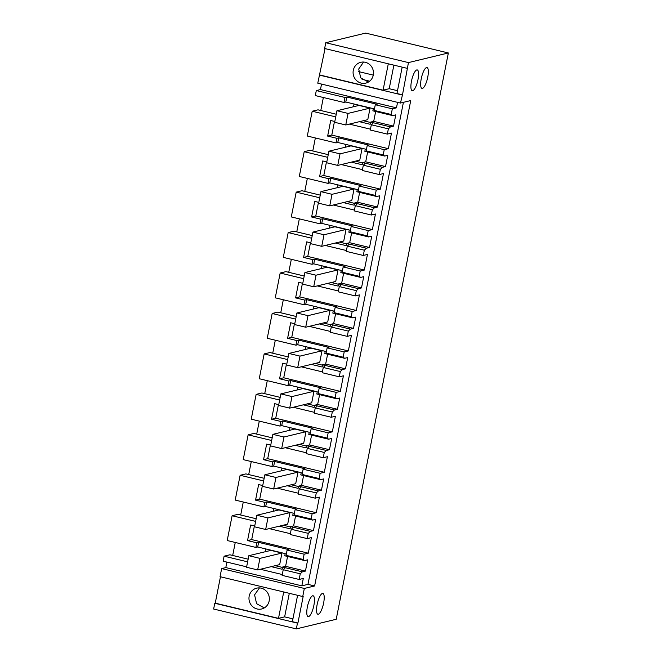 <?xml version="1.0" encoding="UTF-8"?>
<svg xmlns="http://www.w3.org/2000/svg" width="662" height="662" viewBox="0 0 662 662"><rect width="100%" height="100%" fill="white"/><g stroke="black" fill="none" stroke-linecap="round" stroke-linejoin="round"><path stroke-width="0.99" d="M448.356 52.968L365.681 33.1L325.778 42.724L408.454 62.592L448.356 52.968L336.222 619.276L296.319 628.9L213.644 609.032L214.786 603.256L297.47 623.124L296.319 628.9M304.33 588.452L302.733 596.536L220.049 576.676L221.654 568.584L304.33 588.452L314.624 585.969L307.962 584.364L301.831 585.845L303.287 578.456L299.141 579.457L282.111 575.361L283.228 569.717L285.339 567.731L282.533 567.053L282.095 569.254L271.246 566.647M297.594 595.303L292.372 621.676L297.917 623.016L303.179 596.429L302.733 596.536M297.917 623.016L297.47 623.124M408.454 62.592L402.496 94.84L400.444 103.04L410.738 100.558L314.624 585.969M323.619 603.057A10.7 3.004 -76.5 0 1 317.868 614.245A10.7 3.004 -76.5 0 1 317.123 604.621A10.7 3.004 -76.5 0 1 322.866 593.433A10.7 3.004 -76.5 0 1 323.619 603.057M421.239 78.77A10.7 3.004 -76.5 0 1 426.99 67.574A10.7 3.004 -76.5 0 1 427.743 77.197A10.7 3.004 -76.5 0 1 421.992 88.394A10.7 3.004 -76.5 0 1 421.239 78.77M411.491 81.12A10.7 3.004 -76.5 0 1 417.242 69.924A10.7 3.004 -76.5 0 1 417.995 79.548A10.7 3.004 -76.5 0 1 412.244 90.744A10.7 3.004 -76.5 0 1 411.491 81.12M307.367 606.98A10.7 3.004 -76.5 0 1 313.118 595.783A10.7 3.004 -76.5 0 1 313.871 605.407A10.7 3.004 -76.5 0 1 308.12 616.603A10.7 3.004 -76.5 0 1 307.367 606.98M256.161 518.735L237.898 514.341L232.114 515.739L227.207 540.531L255.888 547.424L257.692 546.986L285.198 553.597L284.759 555.79L287.573 556.461L285.603 566.316L282.533 567.053M243.268 502.011L240.695 515.011M264.171 478.278L245.9 473.893L240.124 475.283L235.217 500.083L263.898 506.968L265.702 506.538L293.208 513.141L292.769 515.334L295.583 516.012L294.077 514.895L295.12 509.641L312.15 513.737L316.304 512.736L319.39 497.162L315.236 498.163L316.279 492.909L299.249 488.813L298.206 494.067L315.236 498.163M251.279 461.563L248.705 474.563M272.181 437.83L253.91 433.444L248.134 434.835L243.227 459.627L271.908 466.52L273.712 466.081L301.218 472.693L300.78 474.886L303.585 475.564L301.615 485.412L298.554 486.156L298.115 488.349L287.267 485.743M259.289 421.115L256.707 434.115M280.192 397.382L261.92 392.988L256.144 394.387L251.237 419.178L279.918 426.071L281.722 425.633L309.228 432.245L308.79 434.438L311.595 435.108L309.626 444.963L306.556 445.708L306.125 447.901L295.277 445.294M267.291 380.658L264.717 393.667M288.202 356.926L269.93 352.54L264.155 353.93L259.247 378.73L287.929 385.615L289.733 385.185L317.23 391.788L316.8 393.989L319.605 394.66L318.108 393.551L319.15 388.288L336.18 392.384L340.334 391.383L343.413 375.809L339.267 376.81L340.301 371.556L323.271 367.46L322.237 372.714L339.267 376.81M275.301 340.21L272.727 353.21M296.204 316.477L277.941 312.092L272.165 313.482L267.258 338.274L295.939 345.167L297.743 344.737L325.241 351.34L324.81 353.533L327.616 354.211L325.646 364.067L322.576 364.803L322.146 366.996L311.289 364.39M283.311 299.762L280.738 312.762M304.214 276.029L285.951 271.635L280.175 273.034L275.268 297.826L303.949 304.719L305.753 304.28L333.251 310.892L332.82 313.085L335.626 313.763L334.128 312.646L335.171 307.391L352.201 311.479L356.355 310.478L359.433 294.904L355.279 295.906L356.322 290.651L339.292 286.563L338.249 291.818L355.279 295.906M291.321 259.314L288.748 272.314M312.224 235.581L293.961 231.187L288.185 232.585L283.27 257.377L311.959 264.27L313.763 263.832L341.261 270.444L340.831 272.636L343.636 273.307L341.666 283.162L338.596 283.899L338.166 286.1L327.309 283.493M299.332 218.857L296.758 231.857M320.234 195.125L301.971 190.739L296.195 192.129L291.28 216.929L319.969 223.814L321.773 223.384L349.271 229.987L348.841 232.18L351.646 232.858L349.677 242.714L346.607 243.451L346.168 245.643L335.32 243.037M307.342 178.409L304.768 191.409M328.244 154.676L309.982 150.291L304.206 151.681L299.29 176.473L327.971 183.366L329.784 182.927L357.281 189.539L356.851 191.732L359.656 192.41L358.159 191.293L359.193 186.039L376.223 190.126L380.377 189.125L383.464 173.552L379.309 174.561L380.352 169.298L363.322 165.21L362.28 170.465L379.309 174.561M315.352 137.961L312.778 150.961M336.255 114.228L317.992 109.834L312.207 111.233L307.3 136.024L335.982 142.918L337.794 142.479L365.292 149.091L364.853 151.284L367.667 151.954L365.697 161.809L362.627 162.554L362.188 164.747L351.34 162.14M323.362 97.504L320.789 110.513M316.304 90.57L315.311 95.576L343.992 102.461L345.796 102.031L373.302 108.634L372.863 110.835L375.677 111.506L374.171 110.397L375.296 104.745L392.326 108.833L396.472 107.832L320.458 89.569L316.304 90.57L344.985 97.463L343.992 102.461M320.458 89.569L321.542 84.082M325.042 48.599L317.768 83.18L400.444 103.04M325.778 42.724L324.628 48.508L407.312 68.368M220.463 576.776L215.241 603.148L214.786 603.256M221.654 568.584L225.808 567.582L301.831 585.845M226.892 562.096L225.808 567.582M248.151 559.183L229.888 554.789L224.104 556.188L223.119 561.194L246.636 566.837M235.258 542.468L232.685 555.468M215.241 603.148L278.495 618.349L284.635 616.868L292.927 618.854M402.496 94.84L396.952 93.508L402.173 67.135M319.82 74.98L383.075 90.181L389.215 88.7L397.506 90.686M319.365 75.087L402.049 94.956M403.415 102.329L307.962 584.364M254.721 526L250.625 525.016L247.538 540.589L256.806 542.815L255.888 547.424M232.114 515.739L255.631 521.383M279.256 526.191L290.105 528.797L290.544 526.604L293.614 525.868L295.558 516.004M283.228 525.231L290.469 526.977M262.731 485.544L258.635 484.559L255.549 500.133L264.817 502.359L263.898 506.968M240.124 475.283L263.642 480.935M291.239 484.783L298.479 486.52M270.741 445.096L266.645 444.111L263.559 459.685L272.818 461.911L271.908 466.52M248.134 434.835L271.652 440.487M299.249 444.334L306.489 446.072M278.752 404.647L274.656 403.663L271.569 419.236L280.829 421.462L279.918 426.071M256.144 394.387L279.662 400.038M303.287 404.838L314.136 407.444L314.566 405.252L317.636 404.515L319.589 394.66M307.259 403.886L314.5 405.624M286.762 364.191L282.666 363.215L279.579 378.78L288.839 381.006L287.929 385.615M264.155 353.93L287.672 359.582M315.261 363.43L322.502 365.176M294.772 323.743L290.676 322.758L287.589 338.332L296.849 340.558L295.939 345.167M272.165 313.482L295.682 319.134M319.299 323.941L330.156 326.548L330.586 324.355L333.656 323.61L335.609 313.755M323.271 322.982L330.512 324.719M302.782 283.295L298.686 282.31L295.6 297.883L304.859 300.109L303.949 304.719M280.175 273.034L303.692 278.685M331.281 282.533L338.522 284.271M310.784 242.846L306.688 241.862L303.61 257.435L312.869 259.653L311.959 264.27M288.185 232.585L311.703 238.229M339.292 242.077L346.532 243.823M318.794 202.39L314.698 201.405L311.62 216.979L320.88 219.205L319.969 223.814M296.195 192.129L319.713 197.781M343.33 202.589L354.178 205.195L354.617 203.002L357.687 202.258L359.64 192.402M347.302 201.629L354.542 203.366M326.805 161.942L322.708 160.957L319.63 176.531L328.89 178.757L327.971 183.366M304.206 151.681L327.723 157.333M355.312 161.18L362.553 162.918M334.815 121.494L330.719 120.509L327.64 136.082L336.9 138.308L335.982 142.918M312.207 111.233L335.725 116.884M359.35 121.684L370.199 124.29L370.637 122.098L373.442 122.776L371.332 124.762L370.29 130.017L387.32 134.105L391.474 133.103L388.387 148.677L384.233 149.678L383.199 154.933L384.696 156.05L367.667 151.954L366.169 150.845L367.203 145.59L384.233 149.678M363.322 120.732L370.563 122.47M344.985 97.463L346.789 97.024L377.1 104.306L375.296 104.745M397.564 102.353L396.472 107.832M383.075 90.181L388.296 63.8M353.293 70.313A10.7 10.17 76.4 0 1 360.773 62.302A10.7 10.17 76.4 0 1 373.269 75.112A10.7 10.17 76.4 0 1 365.796 83.114A10.7 10.17 76.4 0 1 353.293 70.313M278.495 618.349L283.717 591.969M269.153 600.964A10.7 10.17 76.4 0 1 261.672 608.974A10.7 10.17 76.4 0 1 249.177 596.164A10.7 10.17 76.4 0 1 256.649 588.162A10.7 10.17 76.4 0 1 269.153 600.964M260.356 569.27L282.269 574.533M224.104 556.188L247.621 561.839M275.218 565.687L282.459 567.425M392.326 108.833L391.201 114.485L392.707 115.602L375.677 111.506M387.32 134.105L388.362 128.85L390.472 126.864L393.542 126.128L395.777 114.857L392.707 115.602M380.352 169.298L382.462 167.32L385.532 166.576L387.767 155.305L384.696 156.05M376.223 190.126L375.188 195.389L376.686 196.498L359.656 192.41M374.452 207.769L357.422 203.673L355.312 205.659L354.269 210.913L371.299 215.009L372.342 209.755L374.452 207.769L377.522 207.024L379.756 195.762L376.686 196.498M371.299 215.009L375.453 214.008L372.367 229.582L368.221 230.583L367.178 235.838L368.676 236.946L351.646 232.858L350.148 231.741L351.191 226.487L368.221 230.583M366.442 248.217L349.412 244.129L347.302 246.107L346.259 251.37L363.289 255.458L364.332 250.203L366.442 248.217L369.512 247.48L371.746 236.21L368.676 236.946M363.289 255.458L367.443 254.456L364.357 270.03L360.211 271.031L359.168 276.286L360.666 277.403L343.636 273.307L342.138 272.198L343.181 266.943L360.211 271.031M356.322 290.651L358.432 288.665L361.502 287.929L363.736 276.658L360.666 277.403M352.201 311.479L351.158 316.742L352.656 317.851L335.626 313.763M350.421 329.122L333.391 325.025L331.281 327.011L330.239 332.266L347.269 336.362L348.311 331.099L350.421 329.122L353.491 328.377L355.726 317.115L352.656 317.851M347.269 336.362L351.423 335.361L348.344 350.934L344.19 351.936L343.148 357.19L344.645 358.299L327.616 354.211L326.118 353.094L327.16 347.84L344.19 351.936M340.301 371.556L342.42 369.57L345.481 368.833L347.716 357.563L344.645 358.299M336.18 392.384L335.137 397.639L336.635 398.756L319.605 394.66M334.409 410.018L317.379 405.93L315.261 407.916L314.227 413.171L331.257 417.259L332.291 412.004L334.409 410.018L337.479 409.282L339.705 398.011L336.635 398.756M331.257 417.259L335.402 416.257L332.324 431.831L328.17 432.832L327.127 438.087L328.625 439.204L311.595 435.108L310.097 433.999L311.14 428.744L328.17 432.832M326.399 450.474L309.369 446.378L307.259 448.364L306.216 453.619L323.246 457.715L324.281 452.452L326.399 450.474L329.469 449.73L331.695 438.459L328.625 439.204M323.246 457.715L327.4 456.706L324.314 472.279L320.16 473.28L319.117 478.543L320.615 479.652L303.585 475.564L302.087 474.447L303.13 469.192L320.16 473.28M316.279 492.909L318.389 490.923L321.459 490.178L323.685 478.916L320.615 479.652M312.15 513.737L311.107 518.991L312.613 520.1L295.583 516.012M310.379 531.371L293.349 527.283L291.239 529.261L290.196 534.524L307.226 538.611L308.269 533.357L310.379 531.371L313.449 530.634L315.675 519.364L312.613 520.1M307.226 538.611L311.38 537.61L308.293 553.184L304.139 554.185L303.097 559.44L304.603 560.557L287.573 556.461L286.075 555.352L287.109 550.097L304.139 554.185M299.141 579.457L300.258 573.805L302.368 571.819L305.439 571.083L307.673 559.812L304.603 560.557M284.635 616.868L289.302 593.309M389.215 88.7L393.882 65.141M247.538 540.589L251.692 539.588L308.293 553.184M254.398 525.918L251.692 539.588M269.227 528.615L290.361 533.688M256.806 542.815L258.61 542.377L257.692 546.986M258.61 542.377L288.913 549.659L287.109 550.097M293.349 527.283L290.544 526.604M273.381 511.263L273.927 508.507M265.661 529.476L287.689 524.155L289.973 512.603L278.876 509.939L256.848 515.251L254.564 526.803L265.661 529.476L267.945 517.916L256.848 515.251M264.817 502.359L266.62 501.928L296.924 509.21L295.12 509.641M266.62 501.928L265.702 506.538M255.549 500.133L259.703 499.131L316.304 512.736M262.409 485.469L259.703 499.131M277.237 488.159L298.372 493.24M318.389 490.923L298.554 486.156M281.391 470.806L281.938 468.059M273.671 489.019L295.699 483.707L297.983 472.147L286.886 469.482L264.858 474.795L262.574 486.355L273.671 489.019L275.955 477.468L264.858 474.795M272.818 461.911L274.631 461.472L304.934 468.754L303.13 469.192M274.631 461.472L273.712 466.081M263.559 459.685L267.713 458.683L324.314 472.279M270.419 445.021L267.713 458.683M285.248 447.711L306.382 452.791M309.369 446.378L306.556 445.708M289.402 430.358L289.948 427.611M281.681 448.571L303.709 443.259L305.993 431.698L294.896 429.034L272.868 434.346L270.584 445.907L281.681 448.571L283.965 437.011L272.868 434.346M280.829 421.462L282.641 421.024L312.944 428.306L311.14 428.744M282.641 421.024L281.722 425.633M271.569 419.236L275.723 418.235L332.324 431.831M278.429 404.565L275.723 418.235M293.249 407.262L314.384 412.335M317.379 405.93L314.566 405.252M297.412 389.91L297.958 387.162M289.691 408.123L311.711 402.81L314.003 391.25L302.906 388.586L280.878 393.898L278.586 405.45L289.691 408.123L291.975 396.563L280.878 393.898M288.839 381.006L290.643 380.576L320.954 387.858L319.15 388.288M290.643 380.576L289.733 385.185M279.579 378.78L283.733 377.779L340.334 391.383M286.439 364.117L283.733 377.779M301.26 366.814L322.394 371.887M342.42 369.57L322.576 364.803M305.422 349.462L305.968 346.706M297.693 367.667L319.721 362.354L322.013 350.802L310.917 348.129L288.889 353.45L286.596 365.002L297.693 367.667L299.985 356.115L288.889 353.45M296.849 340.558L298.653 340.119L328.964 347.401L327.16 347.84M298.653 340.119L297.743 344.737M287.589 338.332L291.743 337.33L348.344 350.934M294.449 323.668L291.743 337.33M309.27 326.358L330.404 331.439M333.391 325.025L330.586 324.355M313.432 309.005L313.978 306.258M305.703 327.218L327.731 321.906L330.024 310.346L318.927 307.681L296.899 312.994L294.607 324.554L305.703 327.218L307.995 315.658L296.899 312.994M304.859 300.109L306.663 299.671L336.975 306.953L335.171 307.391M306.663 299.671L305.753 304.28M295.6 297.883L299.754 296.882L356.355 310.478M302.46 283.22L299.754 296.882M317.28 285.91L338.414 290.99M358.432 288.665L338.596 283.899M321.442 268.557L321.98 265.81M313.714 286.77L335.742 281.458L338.034 269.897L326.937 267.233L304.909 272.545L302.617 284.106L313.714 286.77L316.006 275.21L304.909 272.545M312.869 259.653L314.673 259.223L344.985 266.505L343.181 266.943M314.673 259.223L313.763 263.832M303.61 257.435L307.764 256.434L364.357 270.03M310.47 242.764L307.764 256.434M325.29 245.461L346.425 250.534M349.412 244.129L346.607 243.451M329.453 228.109L329.99 225.353M321.724 246.322L343.752 241.001L346.044 229.449L334.939 226.785L312.919 232.097L310.627 243.649L321.724 246.322L324.016 234.762L312.919 232.097M320.88 219.205L322.684 218.774L352.995 226.056L351.191 226.487M322.684 218.774L321.773 223.384M311.62 216.979L315.774 215.977L372.367 229.582M318.472 202.315L315.774 215.977M333.3 205.005L354.435 210.086M357.422 203.673L354.617 203.002M337.454 187.652L338.001 184.905M329.734 205.865L351.762 200.553L354.054 188.993L342.949 186.328L320.929 191.641L318.637 203.201L329.734 205.865L332.026 194.314L320.929 191.641M328.89 178.757L330.694 178.318L361.005 185.6L359.193 186.039M330.694 178.318L329.784 182.927M319.63 176.531L323.776 175.529L380.377 189.125M326.482 161.867L323.776 175.529M341.311 164.557L362.445 169.637M382.462 167.32L362.627 162.554M345.465 147.204L346.011 144.457M337.744 165.417L359.772 160.105L362.056 148.545L350.959 145.88L328.931 151.193L326.647 162.753L337.744 165.417L340.036 153.857L328.931 151.193M336.9 138.308L338.704 137.87L369.015 145.152L367.203 145.59M338.704 137.87L337.794 142.479M327.64 136.082L331.786 135.081L388.387 148.677M334.492 121.411L331.786 135.081M349.321 124.108L370.455 129.181M370.637 122.098L373.707 121.361L375.652 111.506M353.475 106.756L354.021 104.008M345.754 124.969L367.782 119.656L370.066 108.096L358.97 105.432L336.941 110.744L334.658 122.296L345.754 124.969L348.038 113.409L336.941 110.744M346.789 97.024L345.796 102.031M391.201 114.485L374.171 110.397M363.587 62.046L358.713 69.005L360.707 77.826L368.411 82.063M264.287 607.923L256.583 603.686L254.589 594.857L259.463 587.906M300.258 573.805L283.228 569.717M265.371 551.711L265.917 548.963M257.65 569.924L279.678 564.612L281.962 553.051L270.866 550.387L248.838 555.699L246.554 567.26L257.65 569.924L259.934 558.364L248.838 555.699M393.542 126.128L373.707 121.361M390.472 126.864L373.442 122.776M388.362 128.85L371.332 124.762M383.199 154.933L366.169 150.845M385.532 166.576L365.697 161.809M365.432 163.224L363.322 165.21M375.188 195.389L358.159 191.293M377.522 207.024L357.687 202.258M372.342 209.755L355.312 205.659M367.178 235.838L350.148 231.741M369.512 247.48L349.677 242.714M364.332 250.203L347.302 246.107M359.168 276.286L342.138 272.198M361.502 287.929L341.666 283.162M341.402 284.577L339.292 286.563M351.158 316.742L334.128 312.646M353.491 328.377L333.656 323.61M348.311 331.099L331.281 327.011M343.148 357.19L326.118 353.094M345.481 368.833L325.646 364.067M325.39 365.482L323.271 367.46M335.137 397.639L318.108 393.551M337.479 409.282L317.636 404.515M332.291 412.004L315.261 407.916M327.127 438.087L310.097 433.999M329.469 449.73L309.626 444.963M324.281 452.452L307.259 448.364M319.117 478.543L302.087 474.447M321.459 490.178L301.615 485.412M301.359 486.827L299.249 488.813M311.107 518.991L294.077 514.895M313.449 530.634L293.614 525.868M308.269 533.357L291.239 529.261M303.097 559.44L286.075 555.352M305.439 571.083L285.603 566.316M302.368 571.819L285.339 567.731M370.066 108.096L348.038 113.409M362.056 148.545L340.036 153.857M354.054 188.993L332.026 194.314M346.044 229.449L324.016 234.762M338.034 269.897L316.006 275.21M330.024 310.346L307.995 315.658M322.013 350.802L299.985 356.115M314.003 391.25L291.975 396.563M305.993 431.698L283.965 437.011M297.983 472.147L275.955 477.468M289.973 512.603L267.945 517.916M281.962 553.051L259.934 558.364M362.073 79.349L369.677 81.178M373.269 75.12L358.514 71.57"/></g></svg>
